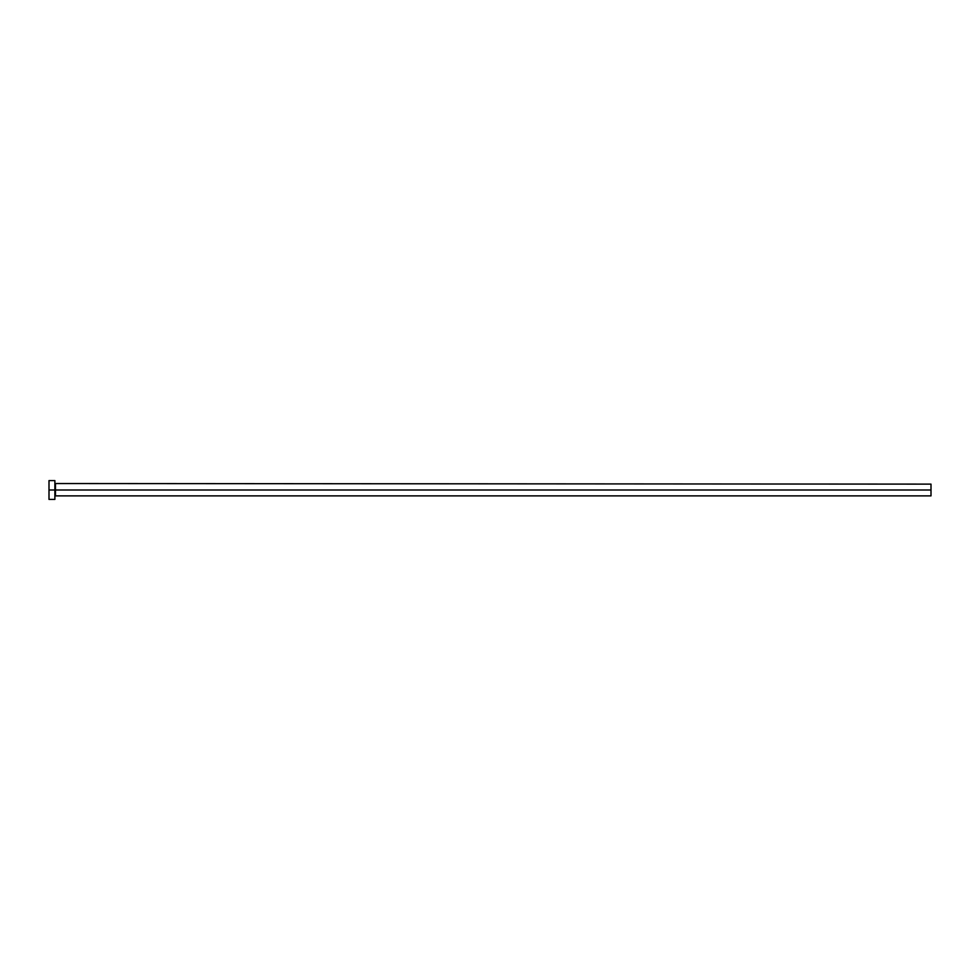 <?xml version="1.0" encoding="UTF-8"?>
<svg xmlns="http://www.w3.org/2000/svg" width="980" height="980" viewBox="0 0 980 980"><rect width="100%" height="100%" fill="white"/><g stroke="black" fill="none" stroke-linecap="round" stroke-linejoin="round"><path stroke-width="1.47" d="M49 499.408L49 480.592L49 490L931 490L931 495.88L931 490L55.468 490L55.468 484.12L55.468 490L49 490L49 499.408L54.88 499.408L54.88 480.592L54.88 499.408M54.88 496.468L55.468 490L55.468 495.88L931 495.88M931 490L931 484.12L931 490M931 484.12L54.88 483.532M49 480.592L54.88 480.592"/></g></svg>
